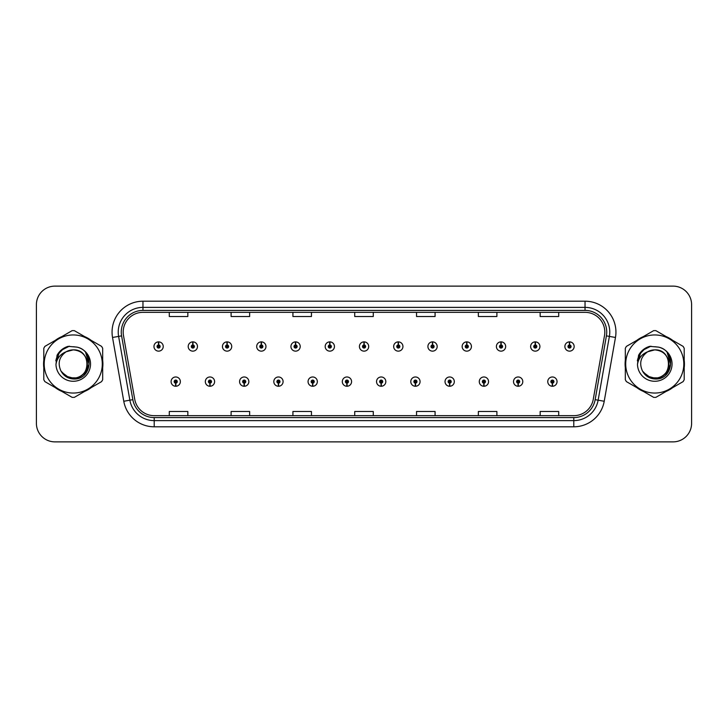 <?xml version="1.0" encoding="UTF-8"?>
<svg xmlns="http://www.w3.org/2000/svg" width="728" height="728" viewBox="0 0 728 728"><rect width="100%" height="100%" fill="white"/><g stroke="black" fill="none" stroke-linecap="round" stroke-linejoin="round"><path stroke-width="1.09" d="M209.901 383.156L209.764 386.25A4.632 4.632 0 0 0 210.165 386.25L210.037 383.156A1.547 1.547 0 0 0 211.511 381.618A1.547 1.547 0 0 0 209.964 380.071A1.547 1.547 0 0 0 208.417 381.618A1.547 1.547 0 0 0 209.901 383.156L209.937 382.236A0.619 0.619 0 0 1 209.346 381.618A0.619 0.619 0 0 1 209.964 380.999A0.619 0.619 0 0 1 210.583 381.618A0.619 0.619 0 0 1 209.992 382.236L210.037 383.156M244.144 383.156L244.007 386.25A4.632 4.632 0 0 0 244.408 386.25L244.28 383.156A1.547 1.547 0 0 0 245.755 381.618A1.547 1.547 0 0 0 244.208 380.071A1.547 1.547 0 0 0 242.661 381.618A1.547 1.547 0 0 0 244.144 383.156L244.18 382.236A0.619 0.619 0 0 1 243.589 381.618A0.619 0.619 0 0 1 244.208 380.999A0.619 0.619 0 0 1 244.826 381.618A0.619 0.619 0 0 1 244.235 382.236L244.28 383.156M278.387 383.156L278.251 386.25A4.632 4.632 0 0 0 278.651 386.25L278.524 383.156A1.547 1.547 0 0 0 279.998 381.618A1.547 1.547 0 0 0 278.451 380.071A1.547 1.547 0 0 0 276.904 381.618A1.547 1.547 0 0 0 278.387 383.156L278.424 382.236A0.619 0.619 0 0 1 277.832 381.618A0.619 0.619 0 0 1 278.451 380.999A0.619 0.619 0 0 1 279.07 381.618A0.619 0.619 0 0 1 278.478 382.236L278.524 383.156M312.631 383.156L312.494 386.25A4.632 4.632 0 0 0 312.894 386.25L312.767 383.156A1.547 1.547 0 0 0 314.241 381.618A1.547 1.547 0 0 0 312.694 380.071A1.547 1.547 0 0 0 311.147 381.618A1.547 1.547 0 0 0 312.631 383.156L312.667 382.236A0.619 0.619 0 0 1 312.075 381.618A0.619 0.619 0 0 1 312.694 380.999A0.619 0.619 0 0 1 313.313 381.618A0.619 0.619 0 0 1 312.721 382.236L312.767 383.156M346.874 383.156L346.737 386.25A4.632 4.632 0 0 0 347.147 386.25L347.01 383.156A1.547 1.547 0 0 0 348.485 381.618A1.547 1.547 0 0 0 346.938 380.071A1.547 1.547 0 0 0 345.391 381.618A1.547 1.547 0 0 0 346.874 383.156L346.91 382.236A0.619 0.619 0 0 1 346.319 381.618A0.619 0.619 0 0 1 346.938 380.999A0.619 0.619 0 0 1 347.556 381.618A0.619 0.619 0 0 1 346.965 382.236L347.01 383.156M381.117 383.156L380.981 386.25A4.632 4.632 0 0 0 381.39 386.25L381.254 383.156A1.547 1.547 0 0 0 382.728 381.618A1.547 1.547 0 0 0 381.181 380.071A1.547 1.547 0 0 0 379.634 381.618A1.547 1.547 0 0 0 381.117 383.156L381.154 382.236A0.619 0.619 0 0 1 380.562 381.618A0.619 0.619 0 0 1 381.181 380.999A0.619 0.619 0 0 1 381.8 381.618A0.619 0.619 0 0 1 381.208 382.236L381.254 383.156M415.36 383.156L415.224 386.25A4.632 4.632 0 0 0 415.633 386.25L415.497 383.156A1.547 1.547 0 0 0 416.971 381.618A1.547 1.547 0 0 0 415.424 380.071A1.547 1.547 0 0 0 413.886 381.618A1.547 1.547 0 0 0 415.36 383.156L415.397 382.236A0.619 0.619 0 0 1 414.805 381.618A0.619 0.619 0 0 1 415.424 380.999A0.619 0.619 0 0 1 416.043 381.618A0.619 0.619 0 0 1 415.451 382.236L415.497 383.156M449.604 383.156L449.467 386.25A4.632 4.632 0 0 0 449.877 386.25L449.74 383.156A1.547 1.547 0 0 0 451.214 381.618A1.547 1.547 0 0 0 449.667 380.071A1.547 1.547 0 0 0 448.13 381.618A1.547 1.547 0 0 0 449.604 383.156L449.64 382.236A0.619 0.619 0 0 1 449.049 381.618A0.619 0.619 0 0 1 449.667 380.999A0.619 0.619 0 0 1 450.286 381.618A0.619 0.619 0 0 1 449.695 382.236L449.74 383.156M483.847 383.156L483.71 386.25A4.632 4.632 0 0 0 484.12 386.25L483.984 383.156A1.547 1.547 0 0 0 485.458 381.618A1.547 1.547 0 0 0 483.911 380.071A1.547 1.547 0 0 0 482.373 381.618A1.547 1.547 0 0 0 483.847 383.156L483.883 382.236A0.619 0.619 0 0 1 483.292 381.618A0.619 0.619 0 0 1 483.911 380.999A0.619 0.619 0 0 1 484.53 381.618A0.619 0.619 0 0 1 483.938 382.236L483.984 383.156M518.09 383.156L517.954 386.25A4.632 4.632 0 0 0 518.363 386.25L518.227 383.156A1.547 1.547 0 0 0 519.701 381.618A1.547 1.547 0 0 0 518.154 380.071A1.547 1.547 0 0 0 516.616 381.618A1.547 1.547 0 0 0 518.09 383.156L518.127 382.236A0.619 0.619 0 0 1 517.535 381.618A0.619 0.619 0 0 1 518.154 380.999A0.619 0.619 0 0 1 518.773 381.618A0.619 0.619 0 0 1 518.181 382.236L518.227 383.156M552.334 383.156L552.197 386.25A4.632 4.632 0 0 0 552.607 386.25L552.47 383.156A1.547 1.547 0 0 0 553.944 381.618A1.547 1.547 0 0 0 552.397 380.071A1.547 1.547 0 0 0 550.859 381.618A1.547 1.547 0 0 0 552.334 383.156L552.37 382.236A0.619 0.619 0 0 1 551.779 381.618A0.619 0.619 0 0 1 552.397 380.999A0.619 0.619 0 0 1 553.016 381.618A0.619 0.619 0 0 1 552.425 382.236L552.47 383.156M175.657 383.156L175.521 386.25A4.632 4.632 0 0 0 175.921 386.25L175.794 383.156A1.547 1.547 0 0 0 177.268 381.618A1.547 1.547 0 0 0 175.721 380.071A1.547 1.547 0 0 0 174.174 381.618A1.547 1.547 0 0 0 175.657 383.156L175.694 382.236A0.619 0.619 0 0 1 175.102 381.618A0.619 0.619 0 0 1 175.721 380.999A0.619 0.619 0 0 1 176.34 381.618A0.619 0.619 0 0 1 175.748 382.236L175.794 383.156M192.911 344.963L193.047 341.878A4.632 4.632 0 0 0 192.638 341.878L192.774 344.963A1.547 1.547 0 0 0 191.3 346.51A1.547 1.547 0 0 0 192.847 348.057A1.547 1.547 0 0 0 194.394 346.51A1.547 1.547 0 0 0 192.911 344.963L192.874 345.891A0.619 0.619 0 0 1 193.466 346.51A0.619 0.619 0 0 1 192.847 347.129A0.619 0.619 0 0 1 192.228 346.51A0.619 0.619 0 0 1 192.82 345.891L192.774 344.963M227.154 344.963L227.291 341.878A4.632 4.632 0 0 0 226.881 341.878L227.018 344.963A1.547 1.547 0 0 0 225.543 346.51A1.547 1.547 0 0 0 227.091 348.057A1.547 1.547 0 0 0 228.638 346.51A1.547 1.547 0 0 0 227.154 344.963L227.118 345.891A0.619 0.619 0 0 1 227.709 346.51A0.619 0.619 0 0 1 227.091 347.129A0.619 0.619 0 0 1 226.472 346.51A0.619 0.619 0 0 1 227.063 345.891L227.018 344.963M261.398 344.963L261.534 341.878A4.632 4.632 0 0 0 261.134 341.878L261.261 344.963A1.547 1.547 0 0 0 259.787 346.51A1.547 1.547 0 0 0 261.334 348.057A1.547 1.547 0 0 0 262.881 346.51A1.547 1.547 0 0 0 261.398 344.963L261.361 345.891A0.619 0.619 0 0 1 261.953 346.51A0.619 0.619 0 0 1 261.334 347.129A0.619 0.619 0 0 1 260.715 346.51A0.619 0.619 0 0 1 261.306 345.891L261.261 344.963M295.641 344.963L295.777 341.878A4.632 4.632 0 0 0 295.377 341.878L295.504 344.963A1.547 1.547 0 0 0 294.03 346.51A1.547 1.547 0 0 0 295.577 348.057A1.547 1.547 0 0 0 297.124 346.51A1.547 1.547 0 0 0 295.641 344.963L295.604 345.891A0.619 0.619 0 0 1 296.196 346.51A0.619 0.619 0 0 1 295.577 347.129A0.619 0.619 0 0 1 294.958 346.51A0.619 0.619 0 0 1 295.55 345.891L295.504 344.963M329.884 344.963L330.021 341.878A4.632 4.632 0 0 0 329.62 341.878L329.748 344.963A1.547 1.547 0 0 0 328.273 346.51A1.547 1.547 0 0 0 329.82 348.057A1.547 1.547 0 0 0 331.367 346.51A1.547 1.547 0 0 0 329.884 344.963L329.848 345.891A0.619 0.619 0 0 1 330.439 346.51A0.619 0.619 0 0 1 329.82 347.129A0.619 0.619 0 0 1 329.202 346.51A0.619 0.619 0 0 1 329.793 345.891L329.748 344.963M364.127 344.963L364.264 341.878A4.632 4.632 0 0 0 363.864 341.878L363.991 344.963A1.547 1.547 0 0 0 362.517 346.51A1.547 1.547 0 0 0 364.064 348.057A1.547 1.547 0 0 0 365.611 346.51A1.547 1.547 0 0 0 364.127 344.963L364.091 345.891A0.619 0.619 0 0 1 364.683 346.51A0.619 0.619 0 0 1 364.064 347.129A0.619 0.619 0 0 1 363.445 346.51A0.619 0.619 0 0 1 364.036 345.891L363.991 344.963M398.371 344.963L398.507 341.878A4.632 4.632 0 0 0 398.107 341.878L398.234 344.963A1.547 1.547 0 0 0 396.76 346.51A1.547 1.547 0 0 0 398.307 348.057A1.547 1.547 0 0 0 399.854 346.51A1.547 1.547 0 0 0 398.371 344.963L398.334 345.891A0.619 0.619 0 0 1 398.926 346.51A0.619 0.619 0 0 1 398.307 347.129A0.619 0.619 0 0 1 397.688 346.51A0.619 0.619 0 0 1 398.28 345.891L398.234 344.963M432.614 344.963L432.751 341.878A4.632 4.632 0 0 0 432.35 341.878L432.478 344.963A1.547 1.547 0 0 0 431.003 346.51A1.547 1.547 0 0 0 432.55 348.057A1.547 1.547 0 0 0 434.097 346.51A1.547 1.547 0 0 0 432.614 344.963L432.578 345.891A0.619 0.619 0 0 1 433.169 346.51A0.619 0.619 0 0 1 432.55 347.129A0.619 0.619 0 0 1 431.931 346.51A0.619 0.619 0 0 1 432.523 345.891L432.478 344.963M466.857 344.963L466.994 341.878A4.632 4.632 0 0 0 466.593 341.878L466.721 344.963A1.547 1.547 0 0 0 465.247 346.51A1.547 1.547 0 0 0 466.794 348.057A1.547 1.547 0 0 0 468.341 346.51A1.547 1.547 0 0 0 466.857 344.963L466.821 345.891A0.619 0.619 0 0 1 467.412 346.51A0.619 0.619 0 0 1 466.794 347.129A0.619 0.619 0 0 1 466.175 346.51A0.619 0.619 0 0 1 466.766 345.891L466.721 344.963M501.101 344.963L501.237 341.878A4.632 4.632 0 0 0 500.837 341.878L500.964 344.963A1.547 1.547 0 0 0 499.49 346.51A1.547 1.547 0 0 0 501.037 348.057A1.547 1.547 0 0 0 502.584 346.51A1.547 1.547 0 0 0 501.101 344.963L501.064 345.891A0.619 0.619 0 0 1 501.656 346.51A0.619 0.619 0 0 1 501.037 347.129A0.619 0.619 0 0 1 500.418 346.51A0.619 0.619 0 0 1 501.01 345.891L500.964 344.963M535.344 344.963L535.48 341.878A4.632 4.632 0 0 0 535.08 341.878L535.207 344.963A1.547 1.547 0 0 0 533.733 346.51A1.547 1.547 0 0 0 535.28 348.057A1.547 1.547 0 0 0 536.827 346.51A1.547 1.547 0 0 0 535.344 344.963L535.308 345.891A0.619 0.619 0 0 1 535.899 346.51A0.619 0.619 0 0 1 535.28 347.129A0.619 0.619 0 0 1 534.661 346.51A0.619 0.619 0 0 1 535.253 345.891L535.207 344.963M569.587 344.963L569.724 341.878A4.632 4.632 0 0 0 569.323 341.878L569.451 344.963A1.547 1.547 0 0 0 567.976 346.51A1.547 1.547 0 0 0 569.524 348.057A1.547 1.547 0 0 0 571.07 346.51A1.547 1.547 0 0 0 569.587 344.963L569.551 345.891A0.619 0.619 0 0 1 570.142 346.51A0.619 0.619 0 0 1 569.524 347.129A0.619 0.619 0 0 1 568.905 346.51A0.619 0.619 0 0 1 569.496 345.891L569.451 344.963M158.668 344.963L158.804 341.878A4.632 4.632 0 0 0 158.395 341.878L158.531 344.963A1.547 1.547 0 0 0 157.057 346.51A1.547 1.547 0 0 0 158.604 348.057A1.547 1.547 0 0 0 160.142 346.51A1.547 1.547 0 0 0 158.668 344.963L158.631 345.891A0.619 0.619 0 0 1 159.223 346.51A0.619 0.619 0 0 1 158.604 347.129A0.619 0.619 0 0 1 157.985 346.51A0.619 0.619 0 0 1 158.577 345.891L158.531 344.963M43.571 364A29.666 29.666 0 0 0 43.798 367.704A29.666 29.666 0 0 1 43.798 360.296A29.666 29.666 0 0 0 43.571 364M55.319 387.642A29.666 29.666 0 0 0 61.725 391.346A29.666 29.666 0 0 1 55.319 387.642M84.748 391.346A29.666 29.666 0 0 0 91.164 387.642A29.666 29.666 0 0 1 84.748 391.346M102.675 367.704A29.666 29.666 0 0 0 102.675 360.296A29.666 29.666 0 0 1 102.675 367.704M625.088 364A29.666 29.666 0 0 0 625.325 367.704A29.666 29.666 0 0 1 625.325 360.296A29.666 29.666 0 0 0 625.088 364M636.836 387.642A29.666 29.666 0 0 0 643.252 391.346A29.666 29.666 0 0 1 636.836 387.642M666.275 391.346A29.666 29.666 0 0 0 672.681 387.642A29.666 29.666 0 0 1 666.275 391.346M684.202 367.704A29.666 29.666 0 0 0 684.202 360.296A29.666 29.666 0 0 1 684.202 367.704M123.187 332.104A19.783 19.783 0 0 1 142.961 312.33L585.039 312.33A19.783 19.783 0 0 1 604.513 335.544L593.265 399.326A19.783 19.783 0 0 1 573.791 415.67L154.209 415.67A19.783 19.783 0 0 1 134.735 399.326L123.487 335.544A19.783 19.783 0 0 1 123.187 332.104M121.267 332.104A21.694 21.694 0 0 0 121.594 335.872L132.842 399.663A21.694 21.694 0 0 0 154.209 417.59L573.791 417.59A21.694 21.694 0 0 0 595.158 399.663L606.406 335.872A21.694 21.694 0 0 0 585.039 310.41L142.961 310.41A21.694 21.694 0 0 0 121.267 332.104M112.531 337.474A30.904 30.904 0 0 1 142.961 301.201L585.039 301.201A30.904 30.904 0 0 1 615.469 337.474L604.222 401.264A30.904 30.904 0 0 1 573.791 426.799L154.209 426.799A30.904 30.904 0 0 1 123.778 401.264L112.531 337.474L118.609 336.4A24.725 24.725 0 0 1 142.961 307.38L585.039 307.38A24.725 24.725 0 0 1 609.391 336.4L598.134 400.191A24.725 24.725 0 0 1 573.791 420.62L154.209 420.62A24.725 24.725 0 0 1 129.866 400.191L118.609 336.4A24.725 24.725 0 0 1 118.236 332.104M91.164 340.358A29.666 29.666 0 0 0 84.748 336.654A29.666 29.666 0 0 1 91.164 340.358M61.725 336.654A29.666 29.666 0 0 0 55.319 340.358A29.666 29.666 0 0 1 61.725 336.654M672.681 340.358A29.666 29.666 0 0 0 666.275 336.654A29.666 29.666 0 0 1 672.681 340.358M643.252 336.654A29.666 29.666 0 0 0 636.836 340.358A29.666 29.666 0 0 1 643.252 336.654M691.6 304.659A18.546 18.546 0 0 0 673.054 286.122L54.946 286.122A18.546 18.546 0 0 0 36.4 304.659L36.4 423.341A18.546 18.546 0 0 0 54.946 441.878L673.054 441.878A18.546 18.546 0 0 0 691.6 423.341L691.6 304.659L691.6 423.341M595.158 399.663L598.134 400.191L609.391 336.4L615.469 337.474M354.727 312.33L354.727 316.516L373.273 316.516L373.273 312.33M292.92 312.33L292.92 316.516L311.457 316.516L311.457 312.33M231.104 312.33L231.104 316.516L249.649 316.516L249.649 312.33M169.296 312.33L169.296 316.516L187.842 316.516L187.842 312.33M416.543 312.33L416.543 316.516L435.08 316.516L435.08 312.33M478.351 312.33L478.351 316.516L496.896 316.516L496.896 312.33M540.158 312.33L540.158 316.516L558.704 316.516L558.704 312.33M373.273 415.67L373.273 411.484L354.727 411.484L354.727 415.67M311.457 415.67L311.457 411.484L292.92 411.484L292.92 415.67M249.649 415.67L249.649 411.484L231.104 411.484L231.104 415.67M187.842 415.67L187.842 411.484L169.296 411.484L169.296 415.67M435.08 415.67L435.08 411.484L416.543 411.484L416.543 415.67M496.896 415.67L496.896 411.484L478.351 411.484L478.351 415.67M558.704 415.67L558.704 411.484L540.158 411.484L540.158 415.67M36.4 304.659L36.4 423.341M673.054 286.122L54.946 286.122M54.946 441.878L673.054 441.878M163.236 346.51A4.632 4.632 0 0 0 158.804 341.878A4.632 4.632 0 0 1 163.236 346.51A4.632 4.632 0 0 1 158.604 351.142A4.632 4.632 0 0 1 153.963 346.51A4.632 4.632 0 0 1 158.395 341.878M171.089 381.618A4.632 4.632 0 0 0 175.521 386.25A4.632 4.632 0 0 1 171.089 381.618A4.632 4.632 0 0 1 175.721 376.977A4.632 4.632 0 0 1 180.362 381.618A4.632 4.632 0 0 1 175.921 386.25M197.479 346.51A4.632 4.632 0 0 0 193.047 341.878A4.632 4.632 0 0 1 197.479 346.51A4.632 4.632 0 0 1 192.847 351.142A4.632 4.632 0 0 1 188.206 346.51A4.632 4.632 0 0 1 192.638 341.878M231.722 346.51A4.632 4.632 0 0 0 227.291 341.878A4.632 4.632 0 0 1 231.722 346.51A4.632 4.632 0 0 1 227.091 351.142A4.632 4.632 0 0 1 222.45 346.51A4.632 4.632 0 0 1 226.881 341.878M265.966 346.51A4.632 4.632 0 0 0 261.534 341.878A4.632 4.632 0 0 1 265.966 346.51A4.632 4.632 0 0 1 261.334 351.142A4.632 4.632 0 0 1 256.693 346.51A4.632 4.632 0 0 1 261.134 341.878M300.209 346.51A4.632 4.632 0 0 0 295.777 341.878A4.632 4.632 0 0 1 300.209 346.51A4.632 4.632 0 0 1 295.577 351.142A4.632 4.632 0 0 1 290.936 346.51A4.632 4.632 0 0 1 295.377 341.878L295.477 344.344M205.332 381.618A4.632 4.632 0 0 0 209.764 386.25A4.632 4.632 0 0 1 205.332 381.618A4.632 4.632 0 0 1 209.964 376.977A4.632 4.632 0 0 1 214.605 381.618A4.632 4.632 0 0 1 210.165 386.25M239.576 381.618A4.632 4.632 0 0 0 244.007 386.25A4.632 4.632 0 0 1 239.576 381.618A4.632 4.632 0 0 1 244.208 376.977A4.632 4.632 0 0 1 248.849 381.618A4.632 4.632 0 0 1 244.408 386.25M273.819 381.618A4.632 4.632 0 0 0 278.251 386.25A4.632 4.632 0 0 1 273.819 381.618A4.632 4.632 0 0 1 278.451 376.977A4.632 4.632 0 0 1 283.092 381.618A4.632 4.632 0 0 1 278.651 386.25L278.551 383.774M87.36 363.49A14.132 14.132 0 0 0 66.166 351.77C59.241 356.693 57.485 363.054 60.879 370.843L61.07 371.18A14.132 14.132 0 0 0 73.237 378.132C91.464 379.015 91.464 348.985 73.237 349.868L66.166 351.77L73.237 349.868C91.464 348.985 91.464 379.015 73.237 378.132A14.132 14.132 0 0 0 87.369 364C86.532 355.419 81.818 350.705 73.237 349.868C91.464 348.985 91.464 379.015 73.237 378.132C91.464 379.015 91.464 348.985 73.237 349.868C91.464 348.985 91.464 379.015 73.237 378.132C91.464 379.015 91.464 348.985 73.237 349.868C91.464 348.985 91.464 379.015 73.237 378.132L66.175 376.24L61.07 371.18L66.175 376.24L73.237 378.132L66.175 376.24L61.07 371.18L66.175 376.24L73.237 378.132L66.175 376.24L61.07 371.18L66.175 376.24L73.237 378.132L66.175 376.24L61.07 371.18C63.773 375.948 67.831 378.542 73.237 378.951C92.138 380.535 95.086 350.423 76.868 347.11L68.104 346.355C63.218 347.857 59.541 350.832 57.057 355.282L55.974 364.373A17.272 17.272 0 0 0 73.237 381.272A17.272 17.272 0 0 0 76.868 347.11M73.237 393.047A29.047 29.047 0 0 0 102.293 364A29.047 29.047 0 0 0 73.237 334.953A29.047 29.047 0 0 0 44.19 364A29.047 29.047 0 0 0 73.237 393.047M73.237 397.379A33.379 33.379 0 0 0 74.329 397.361L101.583 381.627A33.379 33.379 0 0 0 102.675 379.734L102.675 348.266A33.379 33.379 0 0 0 101.583 346.373L74.329 330.639A33.379 33.379 0 0 0 72.145 330.639L44.899 346.373A33.379 33.379 0 0 0 43.798 348.266L43.798 379.734A33.379 33.379 0 0 0 44.899 381.627L72.145 397.361A33.379 33.379 0 0 0 73.237 397.379M73.237 346.728L76.877 347.12M55.974 364.373C56.975 358.285 60.369 354.081 66.166 351.77M67.995 346.382L64.046 348.084L57.057 355.282L64.046 348.084L67.995 346.382L64.046 348.084L57.075 355.246L64.046 348.084L67.995 346.382L64.046 348.084L57.075 355.246L64.046 348.084L67.995 346.382L64.046 348.084L57.057 355.282L64.046 348.084L68.104 346.355L61.753 349.658M668.877 363.49A14.132 14.132 0 0 0 647.692 351.77C640.767 356.693 639.002 363.054 642.396 370.843L642.587 371.18A14.132 14.132 0 0 0 654.763 378.132C672.99 379.015 672.99 348.985 654.763 349.868L647.692 351.77L654.763 349.868C672.99 348.985 672.99 379.015 654.763 378.132A14.132 14.132 0 0 0 668.886 364C668.049 355.419 663.345 350.705 654.763 349.868C672.99 348.985 672.99 379.015 654.763 378.132C672.99 379.015 672.99 348.985 654.763 349.868C672.99 348.985 672.99 379.015 654.763 378.132C672.99 379.015 672.99 348.985 654.763 349.868C672.99 348.985 672.99 379.015 654.763 378.132L647.692 376.24L642.587 371.18L647.692 376.24L654.763 378.132L647.692 376.24L642.587 371.18L647.692 376.24L654.763 378.132L647.692 376.24L642.587 371.18L647.692 376.24L654.763 378.132L647.692 376.24L642.587 371.18C645.29 375.948 649.349 378.542 654.763 378.951C673.655 380.535 676.603 350.423 658.385 347.11L649.622 346.355C644.744 347.857 641.059 350.832 638.583 355.282L637.491 364.373A17.272 17.272 0 0 0 654.763 381.272A17.272 17.272 0 0 0 658.385 347.11L654.763 346.728M654.763 393.047A29.047 29.047 0 0 0 683.81 364A29.047 29.047 0 0 0 654.763 334.953A29.047 29.047 0 0 0 625.707 364A29.047 29.047 0 0 0 654.763 393.047M654.763 397.379A33.379 33.379 0 0 0 655.855 397.361L683.101 381.627A33.379 33.379 0 0 0 684.202 379.734L684.202 348.266A33.379 33.379 0 0 0 683.101 346.373L655.855 330.639A33.379 33.379 0 0 0 653.671 330.639L626.417 346.373A33.379 33.379 0 0 0 625.325 348.266L625.325 379.734A33.379 33.379 0 0 0 626.417 381.627L653.671 397.361A33.379 33.379 0 0 0 654.763 397.379M637.491 364.373C638.492 358.285 641.896 354.081 647.692 351.77M649.522 346.382L645.572 348.084L638.583 355.282L645.572 348.084L649.522 346.382L645.572 348.084L638.602 355.246L645.572 348.084L649.522 346.382L645.572 348.084L638.602 355.246L645.572 348.084L649.522 346.382L645.572 348.084L638.583 355.282L645.572 348.084L649.622 346.355L643.27 349.658M69.406 346.182L61.261 350.268L58.74 353.881L57.166 360.105M61.789 372.281L69.115 377.786L78.287 377.896L85.831 372.609L89.08 364L85.695 352.734M61.298 350.241L62.253 349.467M650.932 346.182L642.779 350.268L640.258 353.881L638.693 360.105M643.315 372.281L650.632 377.786L659.814 377.896L667.349 372.609L670.597 364L667.212 352.734M642.815 350.241L643.77 349.467M334.452 346.51A4.632 4.632 0 0 0 330.021 341.878A4.632 4.632 0 0 1 334.452 346.51A4.632 4.632 0 0 1 329.82 351.142A4.632 4.632 0 0 1 325.179 346.51A4.632 4.632 0 0 1 329.62 341.878L329.72 344.344M368.696 346.51A4.632 4.632 0 0 0 364.264 341.878A4.632 4.632 0 0 1 368.696 346.51A4.632 4.632 0 0 1 364.064 351.142A4.632 4.632 0 0 1 359.423 346.51A4.632 4.632 0 0 1 363.864 341.878L363.964 344.344M402.939 346.51A4.632 4.632 0 0 0 398.507 341.878A4.632 4.632 0 0 1 402.939 346.51A4.632 4.632 0 0 1 398.307 351.142A4.632 4.632 0 0 1 393.666 346.51A4.632 4.632 0 0 1 398.107 341.878L398.207 344.344M308.062 381.618A4.632 4.632 0 0 0 312.494 386.25A4.632 4.632 0 0 1 308.062 381.618A4.632 4.632 0 0 1 312.694 376.977A4.632 4.632 0 0 1 317.335 381.618A4.632 4.632 0 0 1 312.894 386.25L312.794 383.774M342.306 381.618A4.632 4.632 0 0 0 346.737 386.25A4.632 4.632 0 0 1 342.306 381.618A4.632 4.632 0 0 1 346.938 376.977A4.632 4.632 0 0 1 351.579 381.618A4.632 4.632 0 0 1 347.147 386.25L347.038 383.774M376.549 381.618A4.632 4.632 0 0 0 380.981 386.25A4.632 4.632 0 0 1 376.549 381.618A4.632 4.632 0 0 1 381.181 376.977A4.632 4.632 0 0 1 385.822 381.618A4.632 4.632 0 0 1 381.39 386.25L381.281 383.774M437.182 346.51A4.632 4.632 0 0 0 432.751 341.878A4.632 4.632 0 0 1 437.182 346.51A4.632 4.632 0 0 1 432.55 351.142A4.632 4.632 0 0 1 427.909 346.51A4.632 4.632 0 0 1 432.35 341.878L432.45 344.344M471.425 346.51A4.632 4.632 0 0 0 466.994 341.878A4.632 4.632 0 0 1 471.425 346.51A4.632 4.632 0 0 1 466.794 351.142A4.632 4.632 0 0 1 462.153 346.51A4.632 4.632 0 0 1 466.593 341.878L466.694 344.344M505.669 346.51A4.632 4.632 0 0 0 501.237 341.878A4.632 4.632 0 0 1 505.669 346.51A4.632 4.632 0 0 1 501.037 351.142A4.632 4.632 0 0 1 496.396 346.51A4.632 4.632 0 0 1 500.837 341.878M539.912 346.51A4.632 4.632 0 0 0 535.48 341.878A4.632 4.632 0 0 1 539.912 346.51A4.632 4.632 0 0 1 535.28 351.142A4.632 4.632 0 0 1 530.639 346.51A4.632 4.632 0 0 1 535.08 341.878M574.155 346.51A4.632 4.632 0 0 0 569.724 341.878A4.632 4.632 0 0 1 574.155 346.51A4.632 4.632 0 0 1 569.524 351.142A4.632 4.632 0 0 1 564.883 346.51A4.632 4.632 0 0 1 569.323 341.878M410.792 381.618A4.632 4.632 0 0 0 415.224 386.25A4.632 4.632 0 0 1 410.792 381.618A4.632 4.632 0 0 1 415.424 376.977A4.632 4.632 0 0 1 420.065 381.618A4.632 4.632 0 0 1 415.633 386.25L415.524 383.774M445.036 381.618A4.632 4.632 0 0 0 449.467 386.25A4.632 4.632 0 0 1 445.036 381.618A4.632 4.632 0 0 1 449.667 376.977A4.632 4.632 0 0 1 454.308 381.618A4.632 4.632 0 0 1 449.877 386.25L449.768 383.774M479.279 381.618A4.632 4.632 0 0 0 483.71 386.25A4.632 4.632 0 0 1 479.279 381.618A4.632 4.632 0 0 1 483.911 376.977A4.632 4.632 0 0 1 488.552 381.618A4.632 4.632 0 0 1 484.12 386.25M513.522 381.618A4.632 4.632 0 0 0 517.954 386.25A4.632 4.632 0 0 1 513.522 381.618A4.632 4.632 0 0 1 518.154 376.977A4.632 4.632 0 0 1 522.795 381.618A4.632 4.632 0 0 1 518.363 386.25M547.765 381.618A4.632 4.632 0 0 0 552.197 386.25A4.632 4.632 0 0 1 547.765 381.618A4.632 4.632 0 0 1 552.397 376.977A4.632 4.632 0 0 1 557.038 381.618A4.632 4.632 0 0 1 552.607 386.25M585.039 301.201L585.039 310.41M118.609 336.4L121.594 335.872M154.209 426.799L154.209 417.59M573.791 417.59L573.791 426.799M123.778 401.264L132.842 399.663M606.406 335.872L609.391 336.4M142.961 301.201L142.961 310.41M598.134 400.191L604.222 401.264M58.74 353.881A17.681 17.681 0 0 0 55.838 360.842M640.258 353.881A17.681 17.681 0 0 0 637.364 360.842"/></g></svg>
